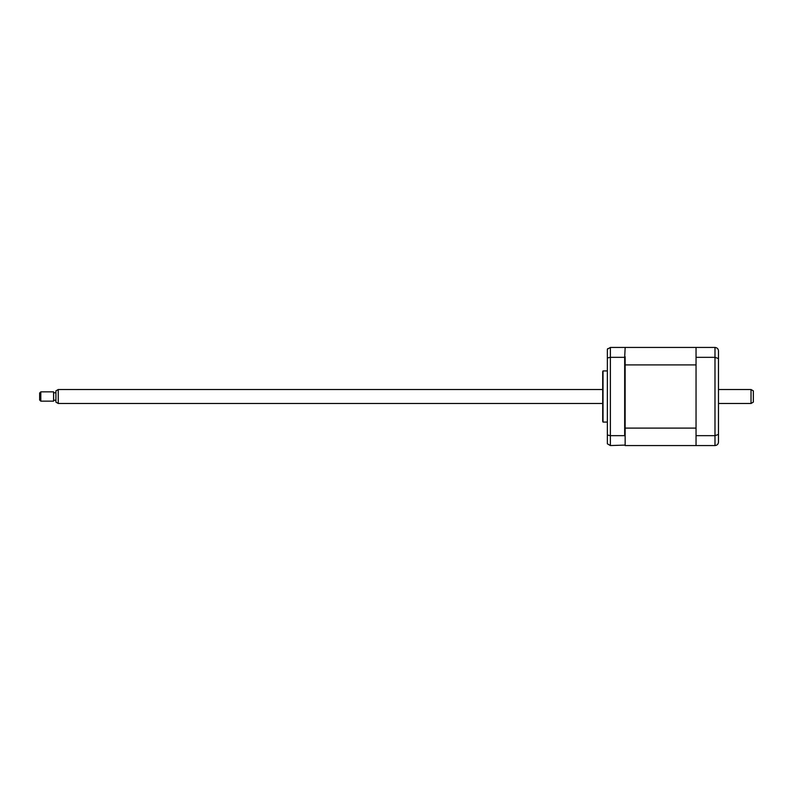 <?xml version="1.0" encoding="UTF-8"?>
<svg xmlns="http://www.w3.org/2000/svg" width="793" height="793" viewBox="0 0 793 793"><rect width="100%" height="100%" fill="white"/><g stroke="black" fill="none" stroke-linecap="round" stroke-linejoin="round"><path stroke-width="1.19" d="M602.71 420.914L602.71 372.086A2.329 2.329 0 0 1 603.017 370.926L603.017 422.074A2.329 2.329 0 0 1 602.71 420.914M607.359 370.926L603.017 370.926M607.359 422.074L603.017 422.074M625.142 428.101L696.046 428.101L696.046 364.899L625.142 364.899L625.142 436.239L624.676 435.664L610.382 435.664L610.382 445.557L607.359 443.802L607.359 435.05L610.382 435.664L610.382 357.336L607.359 357.95L607.359 435.05M624.676 435.664L624.676 357.336L610.382 357.336L610.382 347.443L607.359 349.198L607.359 357.95M607.775 348.613L607.359 349.198M696.046 435.664L714.989 435.664L718.478 434.425L718.478 442.068C718.319 444.139 717.159 445.299 714.989 445.557L696.046 445.557L696.046 347.443L610.382 347.443M625.142 347.909L624.676 357.336M625.142 364.899L625.142 356.761M625.142 436.239L625.142 445.557L696.046 445.557M625.142 445.091L610.382 445.557M718.478 353.49L718.478 381.274M718.478 411.726L718.478 439.51M696.046 357.336L714.989 357.336L718.478 358.575L718.478 434.425M696.046 347.443L714.989 347.443C717.159 347.701 718.319 348.861 718.478 350.932L718.478 358.575M714.989 347.443L714.989 445.557L716.099 445.369M718.399 442.831L718.478 442.068M751.021 389.522L753.35 390.87L753.35 402.13L751.021 403.478L751.021 389.522L718.478 389.522M58.246 403.478L55.926 402.13L55.926 390.87L58.246 389.522L58.246 403.478L602.71 403.478M40.81 394.428L40.81 401.149L53.597 401.149L53.597 391.851L40.81 391.851L40.81 394.428M40.81 401.149L39.65 399.989L39.65 393.011L40.81 391.851M718.478 403.478L751.021 403.478M55.926 400.217L53.597 400.217M55.926 392.783L53.597 392.783M58.246 389.522L602.71 389.522"/></g></svg>
